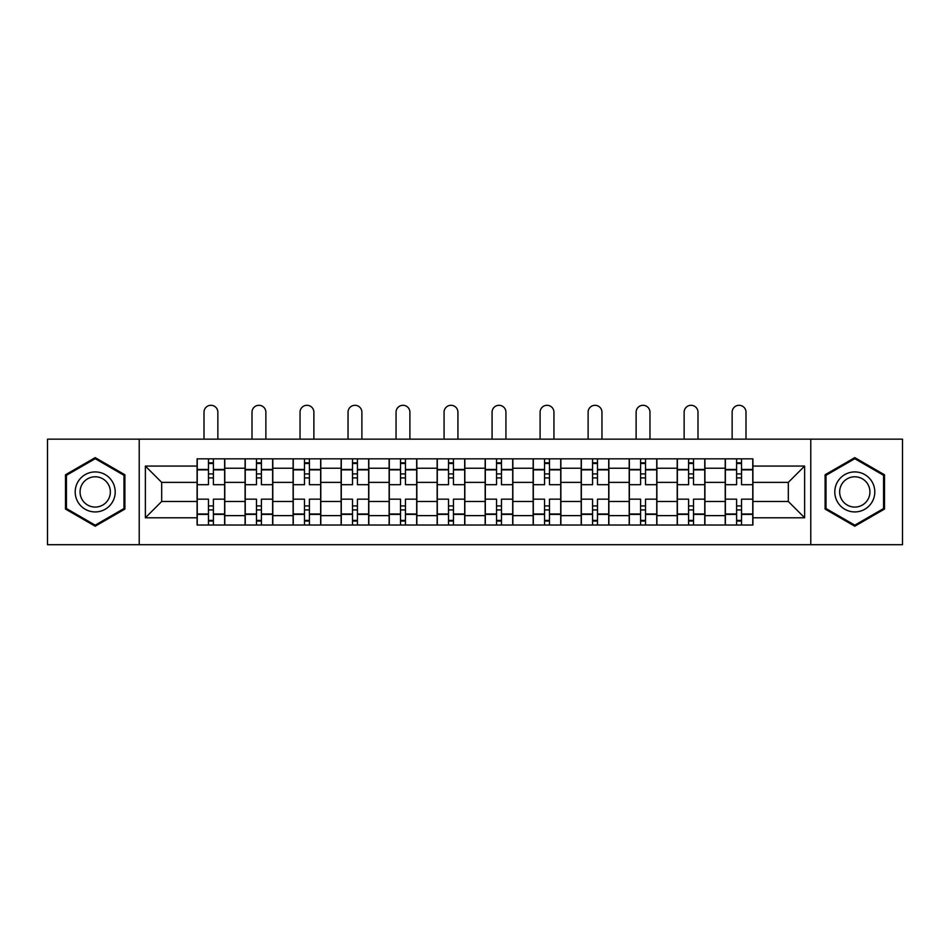 <?xml version="1.0" encoding="UTF-8"?>
<svg xmlns="http://www.w3.org/2000/svg" width="950" height="950" viewBox="0 0 950 950"><rect width="100%" height="100%" fill="white"/><g stroke="black" fill="none" stroke-linecap="round" stroke-linejoin="round"><path stroke-width="1.43" d="M810.778 544.706L902.5 544.706L902.5 439.149L47.5 439.149L47.5 544.706L810.778 544.706L810.778 439.149M245.088 525.018L245.088 468.231L224.782 468.231L224.782 525.018M224.782 468.231L224.782 458.838M245.088 468.231L245.088 458.838M272.793 458.838L272.793 525.018M293.111 525.018L293.111 458.838M320.803 458.838L320.803 525.018M341.121 525.018L341.121 458.838M368.814 458.838L368.814 525.018M389.132 525.018L389.132 458.838M416.836 458.838L416.836 525.018M437.142 525.018L437.142 458.838M464.847 458.838L464.847 525.018M485.153 525.018L485.153 458.838M512.857 458.838L512.857 525.018M533.164 525.018L533.164 458.838M560.868 458.838L560.868 525.018M581.186 525.018L581.186 458.838M608.879 458.838L608.879 525.018M629.197 525.018L629.197 458.838M656.889 458.838L656.889 525.018M677.207 525.018L677.207 458.838M704.912 458.838L704.912 525.018M725.218 525.018L725.218 458.838M725.218 501.469L704.912 501.469M677.207 501.469L656.889 501.469M629.197 501.469L608.879 501.469M581.186 501.469L560.868 501.469M533.164 501.469L512.857 501.469M485.153 501.469L464.847 501.469M437.142 501.469L416.836 501.469M389.132 501.469L368.814 501.469M341.121 501.469L320.803 501.469M293.111 501.469L272.793 501.469M245.088 501.469L224.782 501.469M725.218 482.386L704.912 482.386M677.207 482.386L656.889 482.386M629.197 482.386L608.879 482.386M581.186 482.386L560.868 482.386M533.164 482.386L512.857 482.386M485.153 482.386L464.847 482.386M437.142 482.386L416.836 482.386M389.132 482.386L368.814 482.386M341.121 482.386L320.803 482.386M293.111 482.386L272.793 482.386M245.088 482.386L224.782 482.386M161.69 501.469L197.078 501.469L197.078 482.386L161.69 482.386L161.69 501.469L145.374 517.786L145.374 466.07L197.078 466.07L197.078 482.386M752.922 482.386L752.922 501.469L788.31 501.469L788.31 482.386L752.922 482.386L752.922 458.838L197.078 458.838L197.078 466.07M752.922 466.07L804.626 466.07L804.626 517.786L752.922 517.786L752.922 501.469M197.078 501.469L197.078 525.018L752.922 525.018L752.922 517.786M197.078 517.786L145.374 517.786M139.222 544.706L139.222 439.149M124.901 474.774L95.202 457.627L65.502 474.774L65.502 509.069L95.202 526.217L124.901 509.069L124.901 474.774M884.498 474.774L854.798 457.627L825.099 474.774L825.099 509.069L854.798 526.217L884.498 509.069L884.498 474.774M213.394 520.398L208.466 520.398M208.466 463.457L213.394 463.457M261.404 520.398L256.476 520.398M256.476 463.457L261.404 463.457M309.415 520.398L304.487 520.398M304.487 463.457L309.415 463.457M357.426 520.398L352.509 520.398M352.509 463.457L357.426 463.457M405.448 520.398L400.52 520.398M400.52 463.457L405.448 463.457M453.459 520.398L448.531 520.398M448.531 463.457L453.459 463.457M501.469 520.398L496.541 520.398M496.541 463.457L501.469 463.457M549.48 520.398L544.552 520.398M544.552 463.457L549.48 463.457M597.491 520.398L592.574 520.398M592.574 463.457L597.491 463.457M645.513 520.398L640.585 520.398M640.585 463.457L645.513 463.457M693.524 520.398L688.596 520.398M688.596 463.457L693.524 463.457M741.534 520.398L736.606 520.398M736.606 463.457L741.534 463.457M145.374 466.07L161.69 482.386M788.31 501.469L804.626 517.786M788.31 482.386L804.626 466.07M224.627 525.018L224.627 484.69L213.394 484.69L213.394 458.838M208.466 458.838L208.466 484.69L197.232 484.69L197.232 458.838M217.859 439.149L217.859 412.217A6.923 6.923 0 0 0 210.924 405.294A6.923 6.923 0 0 0 204.001 412.217L204.001 439.149M224.627 484.69L224.627 458.838M197.232 525.018L197.232 499.166L208.466 499.166L208.466 525.018M213.394 525.018L213.394 499.166L224.627 499.166M208.466 477.921L213.394 477.921M197.232 499.166L197.232 484.69M213.394 505.934L208.466 505.934M213.394 521.016L208.466 521.016M208.466 509.936L213.394 509.936M213.394 473.919L208.466 473.919M208.466 462.84L213.394 462.84M77.876 501.933A20.009 20.009 0 0 0 105.212 509.247A20.009 20.009 0 0 0 112.528 481.923A20.009 20.009 0 0 0 85.203 474.608A20.009 20.009 0 0 0 77.876 501.933M82.092 499.498A15.141 15.141 0 0 0 102.778 505.044A15.141 15.141 0 0 0 108.324 484.358A15.141 15.141 0 0 0 87.638 478.812A15.141 15.141 0 0 0 82.092 499.498M95.202 458.696L123.987 475.309L123.987 508.547L95.202 525.16L66.429 508.547L66.429 475.309L95.202 458.696M837.472 501.933A20.009 20.009 0 0 0 864.797 509.247A20.009 20.009 0 0 0 872.124 481.923A20.009 20.009 0 0 0 844.788 474.608A20.009 20.009 0 0 0 837.472 501.933M841.676 499.498A15.141 15.141 0 0 0 862.363 505.044A15.141 15.141 0 0 0 867.908 484.358A15.141 15.141 0 0 0 847.222 478.812A15.141 15.141 0 0 0 841.676 499.498M854.798 458.696L883.571 475.309L883.571 508.547L854.798 525.16L826.013 508.547L826.013 475.309L854.798 458.696M272.638 525.018L272.638 484.69L261.404 484.69L261.404 458.838M256.476 458.838L256.476 484.69L245.243 484.69L245.243 458.838M265.869 439.149L265.869 412.217A6.923 6.923 0 0 0 258.946 405.294A6.923 6.923 0 0 0 252.011 412.217L252.011 439.149M272.638 484.69L272.638 458.838M245.243 525.018L245.243 499.166L256.476 499.166L256.476 525.018M261.404 525.018L261.404 499.166L272.638 499.166M256.476 477.921L261.404 477.921M245.243 499.166L245.243 484.69M261.404 505.934L256.476 505.934M261.404 521.016L256.476 521.016M256.476 509.936L261.404 509.936M261.404 473.919L256.476 473.919M256.476 462.84L261.404 462.84M320.649 525.018L320.649 484.69L309.415 484.69L309.415 458.838M304.487 458.838L304.487 484.69L293.253 484.69L293.253 458.838M313.88 439.149L313.88 412.217A6.923 6.923 0 0 0 306.957 405.294A6.923 6.923 0 0 0 300.034 412.217L300.034 439.149M320.649 484.69L320.649 458.838M293.253 525.018L293.253 499.166L304.487 499.166L304.487 525.018M309.415 525.018L309.415 499.166L320.649 499.166M304.487 477.921L309.415 477.921M293.253 499.166L293.253 484.69M309.415 505.934L304.487 505.934M309.415 521.016L304.487 521.016M304.487 509.936L309.415 509.936M309.415 473.919L304.487 473.919M304.487 462.84L309.415 462.84M368.659 525.018L368.659 484.69L357.426 484.69L357.426 458.838M352.509 458.838L352.509 484.69L341.276 484.69L341.276 458.838M361.891 439.149L361.891 412.217A6.923 6.923 0 0 0 354.968 405.294A6.923 6.923 0 0 0 348.044 412.217L348.044 439.149M368.659 484.69L368.659 458.838M341.276 525.018L341.276 499.166L352.509 499.166L352.509 525.018M357.426 525.018L357.426 499.166L368.659 499.166M352.509 477.921L357.426 477.921M341.276 499.166L341.276 484.69M357.426 505.934L352.509 505.934M357.426 521.016L352.509 521.016M352.509 509.936L357.426 509.936M357.426 473.919L352.509 473.919M352.509 462.84L357.426 462.84M416.682 525.018L416.682 484.69L405.448 484.69L405.448 458.838M400.52 458.838L400.52 484.69L389.286 484.69L389.286 458.838M409.901 439.149L409.901 412.217A6.923 6.923 0 0 0 402.978 405.294A6.923 6.923 0 0 0 396.055 412.217L396.055 439.149M416.682 484.69L416.682 458.838M389.286 525.018L389.286 499.166L400.52 499.166L400.52 525.018M405.448 525.018L405.448 499.166L416.682 499.166M400.52 477.921L405.448 477.921M389.286 499.166L389.286 484.69M405.448 505.934L400.52 505.934M405.448 521.016L400.52 521.016M400.52 509.936L405.448 509.936M405.448 473.919L400.52 473.919M400.52 462.84L405.448 462.84M464.692 525.018L464.692 484.69L453.459 484.69L453.459 458.838M448.531 458.838L448.531 484.69L437.297 484.69L437.297 458.838M457.924 439.149L457.924 412.217A6.923 6.923 0 0 0 450.989 405.294A6.923 6.923 0 0 0 444.066 412.217L444.066 439.149M464.692 484.69L464.692 458.838M437.297 525.018L437.297 499.166L448.531 499.166L448.531 525.018M453.459 525.018L453.459 499.166L464.692 499.166M448.531 477.921L453.459 477.921M437.297 499.166L437.297 484.69M453.459 505.934L448.531 505.934M453.459 521.016L448.531 521.016M448.531 509.936L453.459 509.936M453.459 473.919L448.531 473.919M448.531 462.84L453.459 462.84M512.703 525.018L512.703 484.69L501.469 484.69L501.469 458.838M496.541 458.838L496.541 484.69L485.308 484.69L485.308 458.838M505.934 439.149L505.934 412.217A6.923 6.923 0 0 0 499.011 405.294A6.923 6.923 0 0 0 492.076 412.217L492.076 439.149M512.703 484.69L512.703 458.838M485.308 525.018L485.308 499.166L496.541 499.166L496.541 525.018M501.469 525.018L501.469 499.166L512.703 499.166M496.541 477.921L501.469 477.921M485.308 499.166L485.308 484.69M501.469 505.934L496.541 505.934M501.469 521.016L496.541 521.016M496.541 509.936L501.469 509.936M501.469 473.919L496.541 473.919M496.541 462.84L501.469 462.84M560.714 525.018L560.714 484.69L549.48 484.69L549.48 458.838M544.552 458.838L544.552 484.69L533.318 484.69L533.318 458.838M553.945 439.149L553.945 412.217A6.923 6.923 0 0 0 547.022 405.294A6.923 6.923 0 0 0 540.099 412.217L540.099 439.149M560.714 484.69L560.714 458.838M533.318 525.018L533.318 499.166L544.552 499.166L544.552 525.018M549.48 525.018L549.48 499.166L560.714 499.166M544.552 477.921L549.48 477.921M533.318 499.166L533.318 484.69M549.48 505.934L544.552 505.934M549.48 521.016L544.552 521.016M544.552 509.936L549.48 509.936M549.48 473.919L544.552 473.919M544.552 462.84L549.48 462.84M608.724 525.018L608.724 484.69L597.491 484.69L597.491 458.838M592.574 458.838L592.574 484.69L581.341 484.69L581.341 458.838M601.956 439.149L601.956 412.217A6.923 6.923 0 0 0 595.033 405.294A6.923 6.923 0 0 0 588.109 412.217L588.109 439.149M608.724 484.69L608.724 458.838M581.341 525.018L581.341 499.166L592.574 499.166L592.574 525.018M597.491 525.018L597.491 499.166L608.724 499.166M592.574 477.921L597.491 477.921M581.341 499.166L581.341 484.69M597.491 505.934L592.574 505.934M597.491 521.016L592.574 521.016M592.574 509.936L597.491 509.936M597.491 473.919L592.574 473.919M592.574 462.84L597.491 462.84M656.747 525.018L656.747 484.69L645.513 484.69L645.513 458.838M640.585 458.838L640.585 484.69L629.351 484.69L629.351 458.838M649.966 439.149L649.966 412.217A6.923 6.923 0 0 0 643.043 405.294A6.923 6.923 0 0 0 636.12 412.217L636.12 439.149M656.747 484.69L656.747 458.838M629.351 525.018L629.351 499.166L640.585 499.166L640.585 525.018M645.513 525.018L645.513 499.166L656.747 499.166M640.585 477.921L645.513 477.921M629.351 499.166L629.351 484.69M645.513 505.934L640.585 505.934M645.513 521.016L640.585 521.016M640.585 509.936L645.513 509.936M645.513 473.919L640.585 473.919M640.585 462.84L645.513 462.84M704.758 525.018L704.758 484.69L693.524 484.69L693.524 458.838M688.596 458.838L688.596 484.69L677.362 484.69L677.362 458.838M697.989 439.149L697.989 412.217A6.923 6.923 0 0 0 691.054 405.294A6.923 6.923 0 0 0 684.131 412.217L684.131 439.149M704.758 484.69L704.758 458.838M677.362 525.018L677.362 499.166L688.596 499.166L688.596 525.018M693.524 525.018L693.524 499.166L704.758 499.166M688.596 477.921L693.524 477.921M677.362 499.166L677.362 484.69M693.524 505.934L688.596 505.934M693.524 521.016L688.596 521.016M688.596 509.936L693.524 509.936M693.524 473.919L688.596 473.919M688.596 462.84L693.524 462.84M752.768 525.018L752.768 484.69L741.534 484.69L741.534 458.838M736.606 458.838L736.606 484.69L725.373 484.69L725.373 458.838M745.999 439.149L745.999 412.217A6.923 6.923 0 0 0 739.076 405.294A6.923 6.923 0 0 0 732.141 412.217L732.141 439.149M752.768 484.69L752.768 458.838M725.373 525.018L725.373 499.166L736.606 499.166L736.606 525.018M741.534 525.018L741.534 499.166L752.768 499.166M736.606 477.921L741.534 477.921M725.373 499.166L725.373 484.69M741.534 505.934L736.606 505.934M741.534 521.016L736.606 521.016M736.606 509.936L741.534 509.936M741.534 473.919L736.606 473.919M736.606 462.84L741.534 462.84M677.207 468.231L656.889 468.231M629.197 468.231L608.879 468.231M581.186 468.231L560.868 468.231M533.164 468.231L512.857 468.231M485.153 468.231L464.847 468.231M437.142 468.231L416.836 468.231M389.132 468.231L368.814 468.231M341.121 468.231L320.803 468.231M293.111 468.231L272.793 468.231M725.218 468.231L704.912 468.231M677.207 515.624L656.889 515.624M629.197 515.624L608.879 515.624M581.186 515.624L560.868 515.624M533.164 515.624L512.857 515.624M485.153 515.624L464.847 515.624M437.142 515.624L416.836 515.624M389.132 515.624L368.814 515.624M341.121 515.624L320.803 515.624M293.111 515.624L272.793 515.624M245.088 515.624L224.782 515.624M725.218 515.624L704.912 515.624M224.627 469.454L213.394 469.454M208.466 469.454L197.232 469.454M208.466 469.87L197.232 469.87M208.466 513.986L197.232 513.986M208.466 514.401L197.232 514.401M224.627 514.401L213.394 514.401M224.627 469.87L213.394 469.87M224.627 513.986L213.394 513.986M272.638 469.454L261.404 469.454M256.476 469.454L245.243 469.454M256.476 469.87L245.243 469.87M256.476 513.986L245.243 513.986M256.476 514.401L245.243 514.401M272.638 514.401L261.404 514.401M272.638 469.87L261.404 469.87M272.638 513.986L261.404 513.986M320.649 469.454L309.415 469.454M304.487 469.454L293.253 469.454M304.487 469.87L293.253 469.87M304.487 513.986L293.253 513.986M304.487 514.401L293.253 514.401M320.649 514.401L309.415 514.401M320.649 469.87L309.415 469.87M320.649 513.986L309.415 513.986M368.659 469.454L357.426 469.454M352.509 469.454L341.276 469.454M352.509 469.87L341.276 469.87M352.509 513.986L341.276 513.986M352.509 514.401L341.276 514.401M368.659 514.401L357.426 514.401M368.659 469.87L357.426 469.87M368.659 513.986L357.426 513.986M416.682 469.454L405.448 469.454M400.52 469.454L389.286 469.454M400.52 469.87L389.286 469.87M400.52 513.986L389.286 513.986M400.52 514.401L389.286 514.401M416.682 514.401L405.448 514.401M416.682 469.87L405.448 469.87M416.682 513.986L405.448 513.986M464.692 469.454L453.459 469.454M448.531 469.454L437.297 469.454M448.531 469.87L437.297 469.87M448.531 513.986L437.297 513.986M448.531 514.401L437.297 514.401M464.692 514.401L453.459 514.401M464.692 469.87L453.459 469.87M464.692 513.986L453.459 513.986M512.703 469.454L501.469 469.454M496.541 469.454L485.308 469.454M496.541 469.87L485.308 469.87M496.541 513.986L485.308 513.986M496.541 514.401L485.308 514.401M512.703 514.401L501.469 514.401M512.703 469.87L501.469 469.87M512.703 513.986L501.469 513.986M560.714 469.454L549.48 469.454M544.552 469.454L533.318 469.454M544.552 469.87L533.318 469.87M544.552 513.986L533.318 513.986M544.552 514.401L533.318 514.401M560.714 514.401L549.48 514.401M560.714 469.87L549.48 469.87M560.714 513.986L549.48 513.986M608.724 469.454L597.491 469.454M592.574 469.454L581.341 469.454M592.574 469.87L581.341 469.87M592.574 513.986L581.341 513.986M592.574 514.401L581.341 514.401M608.724 514.401L597.491 514.401M608.724 469.87L597.491 469.87M608.724 513.986L597.491 513.986M656.747 469.454L645.513 469.454M640.585 469.454L629.351 469.454M640.585 469.87L629.351 469.87M640.585 513.986L629.351 513.986M640.585 514.401L629.351 514.401M656.747 514.401L645.513 514.401M656.747 469.87L645.513 469.87M656.747 513.986L645.513 513.986M704.758 469.454L693.524 469.454M688.596 469.454L677.362 469.454M688.596 469.87L677.362 469.87M688.596 513.986L677.362 513.986M688.596 514.401L677.362 514.401M704.758 514.401L693.524 514.401M704.758 469.87L693.524 469.87M704.758 513.986L693.524 513.986M752.768 469.454L741.534 469.454M736.606 469.454L725.373 469.454M736.606 469.87L725.373 469.87M736.606 513.986L725.373 513.986M736.606 514.401L725.373 514.401M752.768 514.401L741.534 514.401M752.768 469.87L741.534 469.87M752.768 513.986L741.534 513.986"/></g></svg>
